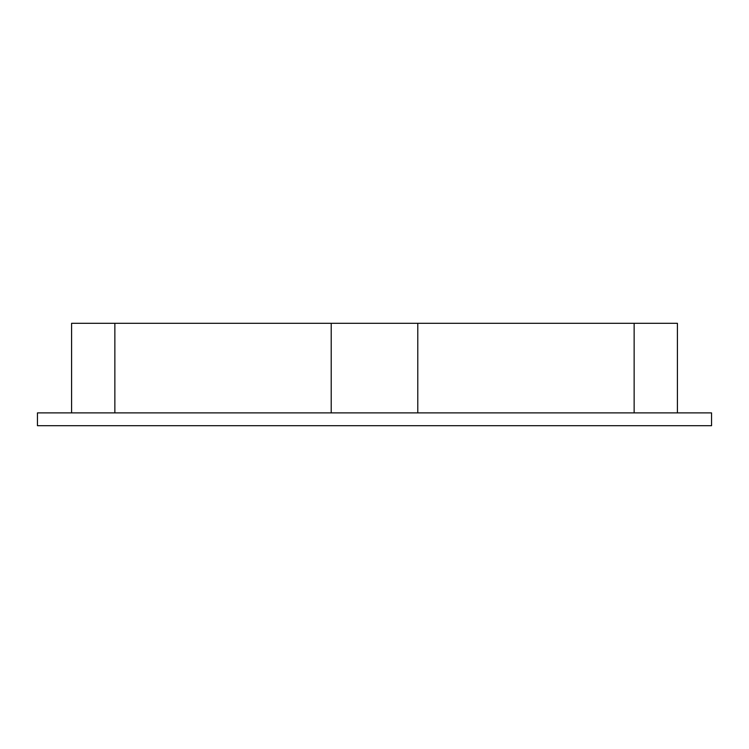 <?xml version="1.0" encoding="UTF-8"?>
<svg xmlns="http://www.w3.org/2000/svg" width="749" height="749" viewBox="0 0 749 749"><rect width="100%" height="100%" fill="white"/><g stroke="black" fill="none" stroke-linecap="round" stroke-linejoin="round"><path stroke-width="1.12" d="M114.859 412.896L114.859 323.306L677.414 323.306L677.414 412.896M331.217 412.896L331.217 323.306M71.586 412.896L71.586 323.306L114.859 323.306M417.783 412.896L417.783 323.306M37.45 425.694L711.55 425.694L711.55 412.896L37.45 412.896L37.45 425.694M634.141 412.896L634.141 323.306"/></g></svg>
